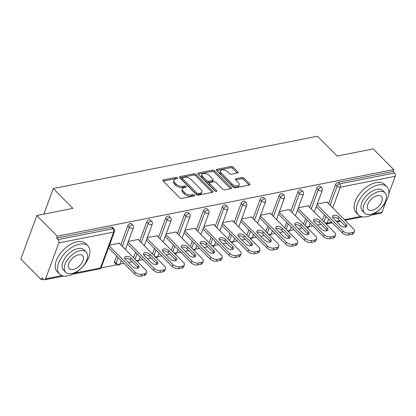 <?xml version="1.0" encoding="UTF-8"?>
<svg xmlns="http://www.w3.org/2000/svg" width="416" height="416" viewBox="0 0 416 416"><rect width="100%" height="100%" fill="white"/><g stroke="black" fill="none" stroke-linecap="round" stroke-linejoin="round"><path stroke-width="0.62" d="M177.528 177.856A1.097 0.588 20.2 0 0 176.051 177.372L163.426 179.873A1.57 0.837 20.2 0 0 162.869 180.253A1.57 0.837 20.2 0 0 163.15 181.033L179.676 197.714A1.57 0.837 20.2 0 0 181.782 198.401L194.412 195.905A1.097 0.588 20.2 0 0 194.802 195.634A1.097 0.588 20.2 0 0 194.6 195.088A1.097 0.588 20.2 0 0 193.128 194.605L191.49 194.927A5.023 2.683 20.2 0 1 184.751 192.717L183.373 191.329A5.023 2.683 20.2 0 1 182.463 188.838A5.023 2.683 20.2 0 1 184.241 187.611L185.874 187.283A1.097 0.588 20.2 0 0 186.264 187.018A1.097 0.588 20.2 0 0 186.066 186.472A1.097 0.588 20.2 0 0 184.59 185.988L182.957 186.311A5.023 2.683 20.2 0 1 176.212 184.101L174.834 182.707A5.023 2.683 20.2 0 1 173.924 180.222A5.023 2.683 20.2 0 1 175.703 178.989L177.336 178.667A1.097 0.588 20.2 0 0 177.726 178.396A1.097 0.588 20.2 0 0 177.528 177.856M176.608 178.812A1.097 0.588 20.2 0 0 175.583 178.641L163.207 181.09M193.684 196.045A1.097 0.588 20.2 0 0 192.66 195.874L191.027 196.196L191.49 194.927M185.146 187.429A1.097 0.588 20.2 0 0 184.122 187.257L182.489 187.58L182.957 186.311M237.468 173.025A1.57 0.837 20.2 0 0 238.025 172.64A1.57 0.837 20.2 0 0 237.739 171.86L233.106 167.185A1.57 0.837 20.2 0 0 231 166.494L216.97 169.27A1.57 0.837 20.2 0 0 216.414 169.655A1.57 0.837 20.2 0 0 216.7 170.43L233.225 187.112A1.57 0.837 20.2 0 0 235.331 187.803L249.356 185.026A1.57 0.837 20.2 0 0 249.912 184.642A1.57 0.837 20.2 0 0 249.626 183.862L244.026 178.209A1.57 0.837 20.2 0 0 241.92 177.518L235.919 178.708A1.57 0.837 20.2 0 0 235.362 179.093A1.57 0.837 20.2 0 0 235.648 179.868L238.425 182.671A4.202 2.246 20.2 0 1 239.184 184.751A4.202 2.246 20.2 0 1 236.168 185.817A4.202 2.246 20.2 0 1 232.066 183.929L221.187 172.952A4.202 2.246 20.2 0 1 220.423 170.872A4.202 2.246 20.2 0 1 223.444 169.806A4.202 2.246 20.2 0 1 227.547 171.694L229.362 173.524A1.57 0.837 20.2 0 0 231.468 174.21L237.468 173.025M75.046 273L100.438 267.972L113.651 232.06L58.791 242.923L45.578 278.834A2.397 1.524 -101.2 0 1 44.642 279.77A2.397 1.524 -101.2 0 1 43.477 279.323L41.98 277.81L41.283 279.713L20.8 259.038L36.816 215.514L72.899 208.369L53.264 188.547L317.496 136.23L337.137 156.052L373.22 148.907L393.702 169.582L57.294 236.189L56.597 238.092L58.089 239.6L112.949 228.743L111.452 227.23L56.597 238.092M36.816 215.514L57.294 236.189M196.139 174.502A1.57 0.837 20.2 0 0 194.033 173.81L180.003 176.587A1.57 0.837 20.2 0 0 179.447 176.972A1.57 0.837 20.2 0 0 179.733 177.752L196.258 194.428A1.57 0.837 20.2 0 0 198.364 195.12L212.389 192.343A1.57 0.837 20.2 0 0 212.945 191.958A1.57 0.837 20.2 0 0 212.659 191.183L196.139 174.502L195.671 175.77A1.57 0.837 20.2 0 0 193.565 175.079L179.79 177.809M198.489 172.926L212.514 170.149A1.57 0.837 20.2 0 1 214.62 170.841L231.145 187.522A1.57 0.837 20.2 0 1 231.426 188.297A1.57 0.837 20.2 0 1 230.875 188.682L224.869 189.873A1.57 0.837 20.2 0 1 222.763 189.181L216.065 182.416A1.57 0.837 20.2 0 0 213.954 181.724L209.976 182.515A1.57 0.837 20.2 0 0 209.42 182.9A1.57 0.837 20.2 0 0 209.706 183.674L216.679 190.72A1.097 0.588 20.2 0 1 216.882 191.261A1.097 0.588 20.2 0 1 216.091 191.542A1.097 0.588 20.2 0 1 215.015 191.048L198.219 174.091A1.57 0.837 20.2 0 1 197.933 173.311A1.57 0.837 20.2 0 1 198.489 172.926L198.104 173.966M53.264 188.547L43.852 214.12M58.791 242.923A2.397 1.524 -101.2 0 0 58.089 239.6M393.702 169.582L393 171.486L394.498 172.994A2.397 1.524 78.8 0 1 395.2 176.316L388.762 193.814M385.736 202.036L381.987 212.228A2.397 1.524 78.8 0 1 381.051 213.164L371.665 215.025M320.975 224.338L317.45 225.035M312.863 225.945L308.833 226.741M302.084 228.077L298.558 228.774M293.972 229.684L289.942 230.48M283.192 231.816L279.666 232.518M275.08 233.423L271.055 234.218M264.306 235.555L260.775 236.257M256.188 237.162L252.164 237.962M245.414 239.299L241.883 239.996M237.297 240.906L233.272 241.701M226.522 243.038L222.992 243.734M218.405 244.644L214.38 245.44M207.631 246.776L204.1 247.478M199.519 248.383L195.489 249.184M188.739 250.52L185.208 251.217M180.627 252.127L176.597 252.923M169.848 254.259L166.317 254.956M161.736 255.866L157.706 256.662M150.956 257.998L147.425 258.7M142.844 259.605L138.814 260.406M132.064 261.742L128.534 262.439M123.952 263.344L119.922 264.144M116.584 264.805L101.031 267.883M43.441 279.287L41.283 279.713M119.538 243.558L119.694 243.131L109.465 245.154M322.488 220.324L324.496 214.874M328.609 203.694L335.629 184.61A2.397 1.336 -44.7 0 1 338.146 182.348L339.643 183.856L394.498 172.994M393 171.486L338.146 182.348M111.452 227.23A2.397 1.336 -44.7 0 1 112.455 227.443L113.953 228.956A2.397 1.336 -44.7 0 0 112.949 228.743A2.397 1.524 -101.2 0 1 113.651 232.06A2.397 1.284 20.2 0 0 114.499 231.473A2.397 2.397 0 0 0 113.953 228.956M316.737 188.349A2.397 1.336 -44.7 0 1 319.254 186.087A2.397 1.336 -44.7 0 1 320.258 186.3L321.755 187.814A2.397 1.336 -44.7 0 0 320.752 187.595A2.397 1.336 135.3 0 0 318.235 189.862L316.737 188.349L309.717 207.433M303.597 224.068L305.604 218.613M297.846 192.088A2.397 1.336 -44.7 0 1 300.362 189.826A2.397 1.336 -44.7 0 1 301.366 190.044L302.864 191.552A2.397 1.336 -44.7 0 0 301.86 191.339A2.397 1.336 135.3 0 0 299.343 193.601L297.846 192.088L290.826 211.172M284.705 227.807L286.712 222.352M278.954 195.832A2.397 1.336 -44.7 0 1 281.471 193.57A2.397 1.336 -44.7 0 1 282.474 193.783L283.972 195.291A2.397 1.336 -44.7 0 0 282.968 195.078A2.397 1.336 135.3 0 0 280.452 197.34L278.954 195.832L271.934 214.916M265.814 231.546L267.821 226.096M260.062 199.571A2.397 1.336 -44.7 0 1 262.579 197.309A2.397 1.336 -44.7 0 1 263.583 197.522L265.08 199.035A2.397 1.336 -44.7 0 0 264.077 198.817A2.397 1.336 135.3 0 0 261.56 201.084L260.062 199.571L253.042 218.655M246.922 235.29L248.929 229.835M241.171 203.31A2.397 1.336 -44.7 0 1 243.688 201.048A2.397 1.336 -44.7 0 1 244.691 201.261L246.189 202.774A2.397 1.336 -44.7 0 0 245.185 202.561A2.397 1.336 135.3 0 0 242.668 204.823L241.171 203.31L234.151 222.394M228.03 239.028L230.038 233.574M222.279 207.054A2.397 1.336 -44.7 0 1 224.796 204.786A2.397 1.336 -44.7 0 1 225.805 205.005L227.297 206.513A2.397 1.336 -44.7 0 0 226.294 206.3A2.397 1.336 135.3 0 0 223.777 208.562L222.279 207.054L215.259 226.138M209.139 242.767L211.146 237.312M203.388 210.792A2.397 1.336 -44.7 0 1 205.904 208.53A2.397 1.336 -44.7 0 1 206.913 208.744L208.406 210.252A2.397 1.336 -44.7 0 0 207.402 210.038A2.397 1.336 135.3 0 0 204.885 212.3L203.388 210.792L196.368 229.876M190.247 246.506L192.254 241.056M184.501 214.531A2.397 1.336 -44.7 0 1 187.018 212.269A2.397 1.336 -44.7 0 1 188.022 212.482L189.514 213.996A2.397 1.336 -44.7 0 0 188.51 213.777A2.397 1.336 135.3 0 0 185.994 216.044L184.501 214.531L177.476 233.615M171.356 250.25L173.363 244.795M165.61 218.27A2.397 1.336 -44.7 0 1 168.126 216.008A2.397 1.336 -44.7 0 1 169.13 216.226L170.628 217.734A2.397 1.336 -44.7 0 0 169.619 217.521A2.397 1.336 135.3 0 0 167.102 219.783L165.61 218.27L158.584 237.354M152.469 253.989L154.471 248.534M146.718 222.014A2.397 1.336 -44.7 0 1 149.235 219.752A2.397 1.336 -44.7 0 1 150.238 219.965L151.736 221.473A2.397 1.336 -44.7 0 0 150.732 221.26A2.397 1.336 135.3 0 0 148.216 223.522L146.718 222.014L139.698 241.098M133.578 257.728L135.585 252.278M127.826 225.753A2.397 1.336 -44.7 0 1 130.343 223.491A2.397 1.336 -44.7 0 1 131.347 223.704L132.844 225.217A2.397 1.336 -44.7 0 0 131.841 224.999A2.397 1.336 135.3 0 0 129.324 227.266L127.826 225.753L120.806 244.837M114.613 261.664L116.111 263.177A2.397 1.336 -44.7 0 0 116.22 264.503L114.722 262.995A2.397 1.336 -44.7 0 1 114.613 261.664L116.693 256.017M138.424 239.814L138.585 239.387L128.357 241.415M157.316 236.075L157.477 235.648L147.248 237.671M176.207 232.336L176.363 231.91L166.14 233.932M195.099 228.592L195.255 228.166L185.032 230.194M213.99 224.853L214.146 224.427L203.923 226.455M232.882 221.114L233.038 220.688L222.81 222.711M251.774 217.376L251.93 216.949L241.701 218.972M270.665 213.632L270.821 213.205L260.593 215.233M289.557 209.893L289.713 209.466L279.484 211.489M308.448 206.154L308.604 205.728L298.376 207.75M327.335 202.41L327.496 201.984L317.268 204.012M173.924 180.222L173.456 181.49A5.023 2.683 20.2 0 0 174.372 183.976L174.834 182.707M182.489 187.58A5.023 2.683 20.2 0 1 175.744 185.37L174.372 183.976M182.463 188.838L181.995 190.107A5.023 2.683 20.2 0 0 182.905 192.598L183.373 191.329M191.027 196.196A5.023 2.683 20.2 0 1 184.283 193.986L182.905 192.598M212.139 192.395L195.671 175.77M182.598 177.627A1.097 0.588 20.2 0 0 182.208 177.897A1.097 0.588 20.2 0 0 182.406 178.438L196.914 193.081A1.097 0.588 20.2 0 0 198.385 193.565L200.112 193.222A5.023 2.683 20.2 0 0 201.89 191.994A5.023 2.683 20.2 0 0 200.975 189.504L191.064 179.499A5.023 2.683 20.2 0 0 184.319 177.284L182.598 177.627M182.208 177.897L181.74 179.166A1.097 0.588 20.2 0 0 181.943 179.707L182.406 178.438M201.89 191.994L201.422 193.263A5.023 2.683 20.2 0 1 199.644 194.49L197.917 194.834A1.097 0.588 20.2 0 1 196.446 194.35L181.943 179.707M198.276 174.148L212.046 171.418L212.514 170.149M230.62 188.734L214.152 172.11A1.57 0.837 20.2 0 0 212.046 171.418M209.42 182.9L208.952 184.168A1.57 0.837 20.2 0 0 209.238 184.943L215.675 191.443M209.108 175.396A4.202 2.246 20.2 0 0 205.005 173.508A4.202 2.246 20.2 0 0 201.989 174.574A4.202 2.246 20.2 0 0 202.748 176.654L206.58 180.523A1.57 0.837 20.2 0 0 208.686 181.215L212.67 180.43A1.57 0.837 20.2 0 0 213.226 180.045A1.57 0.837 20.2 0 0 212.94 179.265L209.108 175.396M201.989 174.574L201.521 175.843A4.202 2.246 20.2 0 0 202.285 177.923L202.748 176.654M213.226 180.045L212.758 181.314A1.57 0.837 20.2 0 1 212.202 181.698L208.224 182.484A1.57 0.837 20.2 0 1 206.118 181.792L202.285 177.923M220.423 170.872L219.96 172.141A4.202 2.246 20.2 0 0 220.719 174.221L221.187 172.952M239.184 184.751L238.722 186.02A4.202 2.246 20.2 0 1 235.7 187.086A4.202 2.246 20.2 0 1 231.598 185.198L220.719 174.221M249.106 185.073L243.563 179.478A1.57 0.837 20.2 0 0 241.452 178.786L235.706 179.925M237.219 173.077L232.638 168.454A1.57 0.837 20.2 0 0 230.532 167.762L216.757 170.487M140.972 276.136L144.238 275.491L144.94 273.588L141.669 274.232L140.972 276.136A4.8 2.564 -159.8 0 1 134.529 274.024L108.508 247.754M144.94 273.588A4.8 2.564 20.2 0 0 146.64 272.412L145.938 274.316A4.8 2.564 -159.8 0 1 144.238 275.491M124.805 258.497A3.76 2.007 -159.8 0 1 130.348 260.005L137.644 267.368A3.76 2.007 -159.8 0 1 138.19 268.102M134.529 274.024L135.231 272.121L109.21 245.851M135.231 272.121A4.8 2.564 20.2 0 0 141.669 274.232M146.64 272.412A4.8 2.564 20.2 0 0 145.766 270.036L119.21 243.225M125.356 259.23A3.76 2.007 -159.8 0 1 124.675 257.369A3.76 2.007 -159.8 0 1 127.374 256.412A3.76 2.007 -159.8 0 1 131.045 258.102L138.341 265.465A3.76 2.007 -159.8 0 1 139.022 267.327A3.76 2.007 -159.8 0 1 136.323 268.278A3.76 2.007 -159.8 0 1 132.652 266.594L125.356 259.23M159.858 272.397L163.129 271.752L163.831 269.849L160.56 270.494L159.858 272.397A4.8 2.564 -159.8 0 1 153.421 270.286L127.4 244.015M163.831 269.849A4.8 2.564 20.2 0 0 165.526 268.674L164.83 270.577A4.8 2.564 -159.8 0 1 163.129 271.752M143.697 254.753A3.76 2.007 -159.8 0 1 149.24 256.266L156.53 263.63A3.76 2.007 -159.8 0 1 157.082 264.358M153.421 270.286L154.123 268.382L128.102 242.112M154.123 268.382A4.8 2.564 20.2 0 0 160.56 270.494M165.526 268.674A4.8 2.564 20.2 0 0 164.658 266.297L138.096 239.486M144.248 255.486A3.76 2.007 -159.8 0 1 143.567 253.625A3.76 2.007 -159.8 0 1 146.266 252.673A3.76 2.007 -159.8 0 1 149.937 254.363L157.232 261.726A3.76 2.007 -159.8 0 1 157.914 263.588A3.76 2.007 -159.8 0 1 155.215 264.54A3.76 2.007 -159.8 0 1 151.544 262.85L144.248 255.486M178.75 268.658L182.021 268.008L182.723 266.105L179.452 266.755L178.75 268.658A4.8 2.564 -159.8 0 1 172.312 266.542L146.292 240.276M182.723 266.105A4.8 2.564 20.2 0 0 184.418 264.93L183.721 266.833A4.8 2.564 -159.8 0 1 182.021 268.008M162.588 251.014A3.76 2.007 -159.8 0 1 168.132 252.522L175.422 259.886A3.76 2.007 -159.8 0 1 175.973 260.619M172.312 266.542L173.014 264.638L146.988 238.373M173.014 264.638A4.8 2.564 20.2 0 0 179.452 266.755M184.418 264.93A4.8 2.564 20.2 0 0 183.55 262.553L156.988 235.742M163.14 251.748A3.76 2.007 -159.8 0 1 162.453 249.886A3.76 2.007 -159.8 0 1 165.157 248.929A3.76 2.007 -159.8 0 1 168.828 250.619L176.124 257.982A3.76 2.007 -159.8 0 1 176.805 259.844A3.76 2.007 -159.8 0 1 174.106 260.801A3.76 2.007 -159.8 0 1 170.43 259.111L163.14 251.748M197.642 264.919L200.912 264.269L201.614 262.366L198.344 263.011L197.642 264.919A4.8 2.564 -159.8 0 1 191.204 262.803L165.183 236.532M201.614 262.366A4.8 2.564 20.2 0 0 203.31 261.191L202.613 263.094A4.8 2.564 -159.8 0 1 200.912 264.269M181.48 247.276A3.76 2.007 -159.8 0 1 187.018 248.784L194.314 256.147A3.76 2.007 -159.8 0 1 194.865 256.88M191.204 262.803L191.906 260.9L165.88 234.629M191.906 260.9A4.8 2.564 20.2 0 0 198.344 263.011M203.31 261.191A4.8 2.564 20.2 0 0 202.441 258.814L175.88 232.003M182.031 248.009A3.76 2.007 -159.8 0 1 181.345 246.147A3.76 2.007 -159.8 0 1 184.049 245.19A3.76 2.007 -159.8 0 1 187.72 246.88L195.016 254.244A3.76 2.007 -159.8 0 1 195.697 256.105A3.76 2.007 -159.8 0 1 192.993 257.062A3.76 2.007 -159.8 0 1 189.322 255.372L182.031 248.009M216.533 261.175L219.804 260.53L220.506 258.627L217.235 259.272L216.533 261.175A4.8 2.564 -159.8 0 1 210.096 259.064L184.075 232.794M220.506 258.627A4.8 2.564 20.2 0 0 222.201 257.452L221.504 259.355A4.8 2.564 -159.8 0 1 219.804 260.53M200.372 243.537A3.76 2.007 -159.8 0 1 205.91 245.045L213.205 252.408A3.76 2.007 -159.8 0 1 213.756 253.141M210.096 259.064L210.798 257.161L184.772 230.89M210.798 257.161A4.8 2.564 20.2 0 0 217.235 259.272M222.201 257.452A4.8 2.564 20.2 0 0 221.333 255.076L194.771 228.264M200.923 244.265A3.76 2.007 -159.8 0 1 200.236 242.403A3.76 2.007 -159.8 0 1 202.94 241.452A3.76 2.007 -159.8 0 1 206.612 243.142L213.907 250.505A3.76 2.007 -159.8 0 1 214.588 252.366A3.76 2.007 -159.8 0 1 211.884 253.318A3.76 2.007 -159.8 0 1 208.213 251.628L200.923 244.265M235.425 257.436L238.696 256.786L239.392 254.883L236.127 255.533L235.425 257.436A4.8 2.564 -159.8 0 1 228.987 255.325L202.961 229.055M239.392 254.883A4.8 2.564 20.2 0 0 241.093 253.708L240.391 255.611A4.8 2.564 -159.8 0 1 238.696 256.786M219.263 239.793A3.76 2.007 -159.8 0 1 224.801 241.301L232.097 248.664A3.76 2.007 -159.8 0 1 232.648 249.397M228.987 255.325L229.689 253.422L203.663 227.152M229.689 253.422A4.8 2.564 20.2 0 0 236.127 255.533M241.093 253.708A4.8 2.564 20.2 0 0 240.224 251.332L213.663 224.526M219.809 240.526A3.76 2.007 -159.8 0 1 219.128 238.664A3.76 2.007 -159.8 0 1 221.832 237.708A3.76 2.007 -159.8 0 1 225.503 239.398L232.799 246.761A3.76 2.007 -159.8 0 1 233.48 248.622A3.76 2.007 -159.8 0 1 230.776 249.579A3.76 2.007 -159.8 0 1 227.105 247.889L219.809 240.526M67.928 275.855A19.994 11.133 135.3 0 0 85.987 262.605A19.994 11.133 135.3 0 0 87.968 245.918A19.994 11.133 135.3 0 0 79.596 244.13A19.994 11.133 135.3 0 0 61.537 257.379A19.994 11.133 135.3 0 0 59.556 274.066A19.994 11.133 135.3 0 0 67.928 275.855M87.968 245.918L85.628 243.563A19.994 11.133 135.3 0 0 77.262 241.769A19.994 11.133 135.3 0 0 59.202 255.018A19.994 11.133 135.3 0 0 57.221 271.705L59.556 274.066M65.686 272.298L63.534 270.124A14.399 8.018 -44.7 0 1 64.958 258.112A14.399 8.018 -44.7 0 1 77.964 248.57A14.399 8.018 -44.7 0 1 83.99 249.86L86.143 252.034A14.399 8.018 135.3 0 0 80.116 250.744A14.399 8.018 135.3 0 0 67.111 260.281A14.399 8.018 135.3 0 0 65.686 272.298A14.399 8.018 135.3 0 0 71.713 273.588A14.399 8.018 135.3 0 0 84.713 264.046A14.399 8.018 135.3 0 0 86.143 252.034M78.619 254.805A9.277 5.164 135.3 0 0 70.242 260.952A9.277 5.164 135.3 0 0 69.321 268.694A9.277 5.164 135.3 0 0 73.206 269.526A9.277 5.164 135.3 0 0 81.583 263.38A9.277 5.164 135.3 0 0 82.503 255.637A9.277 5.164 135.3 0 0 78.619 254.805M366.792 216.684A19.994 11.133 135.3 0 0 384.852 203.434A19.994 11.133 135.3 0 0 386.833 186.748A19.994 11.133 135.3 0 0 378.466 184.959A19.994 11.133 135.3 0 0 360.407 198.208A19.994 11.133 135.3 0 0 358.426 214.895A19.994 11.133 135.3 0 0 366.792 216.684M386.833 186.748L384.498 184.387A19.994 11.133 135.3 0 0 376.126 182.598A19.994 11.133 135.3 0 0 358.067 195.848A19.994 11.133 135.3 0 0 356.086 212.534L358.426 214.895M364.551 213.122L362.398 210.954A14.399 8.018 -44.7 0 1 363.828 198.936A14.399 8.018 -44.7 0 1 376.834 189.4A14.399 8.018 -44.7 0 1 382.855 190.689L385.008 192.858A14.399 8.018 135.3 0 0 378.981 191.568A14.399 8.018 135.3 0 0 365.976 201.11A14.399 8.018 135.3 0 0 364.551 213.122A14.399 8.018 135.3 0 0 370.578 214.412A14.399 8.018 135.3 0 0 383.583 204.875A14.399 8.018 135.3 0 0 385.008 192.858M377.489 195.629A9.277 5.164 135.3 0 0 369.106 201.781A9.277 5.164 135.3 0 0 368.186 209.518A9.277 5.164 135.3 0 0 372.07 210.35A9.277 5.164 135.3 0 0 380.453 204.204A9.277 5.164 135.3 0 0 381.373 196.461A9.277 5.164 135.3 0 0 377.489 195.629M254.316 253.698L257.587 253.048L258.284 251.144L255.018 251.794L254.316 253.698A4.8 2.564 -159.8 0 1 247.879 251.581L221.853 225.316M258.284 251.144A4.8 2.564 20.2 0 0 259.984 249.969L259.282 251.872A4.8 2.564 -159.8 0 1 257.587 253.048M238.155 236.054A3.76 2.007 -159.8 0 1 243.693 237.562L250.988 244.925A3.76 2.007 -159.8 0 1 251.54 245.658M247.879 251.581L248.576 249.678L222.555 223.413M248.576 249.678A4.8 2.564 20.2 0 0 255.018 251.794M259.984 249.969A4.8 2.564 20.2 0 0 259.116 247.593L232.554 220.782M238.701 236.787A3.76 2.007 -159.8 0 1 238.02 234.926A3.76 2.007 -159.8 0 1 240.724 233.969A3.76 2.007 -159.8 0 1 244.395 235.659L251.69 243.022A3.76 2.007 -159.8 0 1 252.372 244.884A3.76 2.007 -159.8 0 1 249.668 245.84A3.76 2.007 -159.8 0 1 245.996 244.15L238.701 236.787M273.208 249.954L276.479 249.309L277.176 247.406L273.91 248.05L273.208 249.954A4.8 2.564 -159.8 0 1 266.77 247.842L240.744 221.572M277.176 247.406A4.8 2.564 20.2 0 0 278.876 246.23L278.174 248.134A4.8 2.564 -159.8 0 1 276.479 249.309M257.041 232.315A3.76 2.007 -159.8 0 1 262.584 233.823L269.88 241.186A3.76 2.007 -159.8 0 1 270.431 241.92M266.77 247.842L267.467 245.939L241.446 219.669M267.467 245.939A4.8 2.564 20.2 0 0 273.91 248.05M278.876 246.23A4.8 2.564 20.2 0 0 278.002 243.854L251.446 217.043M257.592 233.043A3.76 2.007 -159.8 0 1 256.911 231.187A3.76 2.007 -159.8 0 1 259.615 230.23A3.76 2.007 -159.8 0 1 263.286 231.92L270.582 239.283A3.76 2.007 -159.8 0 1 271.263 241.145A3.76 2.007 -159.8 0 1 268.559 242.096A3.76 2.007 -159.8 0 1 264.888 240.412L257.592 233.043M292.1 246.215L295.37 245.57L296.067 243.667L292.796 244.312L292.1 246.215A4.8 2.564 -159.8 0 1 285.662 244.104L259.636 217.833M296.067 243.667A4.8 2.564 20.2 0 0 297.768 242.492L297.066 244.395A4.8 2.564 -159.8 0 1 295.37 245.57M275.933 228.571A3.76 2.007 -159.8 0 1 281.476 230.084L288.772 237.448A3.76 2.007 -159.8 0 1 289.318 238.176M285.662 244.104L286.359 242.2L260.338 215.93M286.359 242.2A4.8 2.564 20.2 0 0 292.796 244.312M297.768 242.492A4.8 2.564 20.2 0 0 296.894 240.115L270.338 213.304M276.484 229.304A3.76 2.007 -159.8 0 1 275.803 227.443A3.76 2.007 -159.8 0 1 278.507 226.491A3.76 2.007 -159.8 0 1 282.178 228.181L289.468 235.544A3.76 2.007 -159.8 0 1 290.155 237.406A3.76 2.007 -159.8 0 1 287.451 238.358A3.76 2.007 -159.8 0 1 283.78 236.668L276.484 229.304M310.991 242.476L314.257 241.826L314.959 239.923L311.688 240.573L310.991 242.476A4.8 2.564 -159.8 0 1 304.548 240.36L278.528 214.094M314.959 239.923A4.8 2.564 20.2 0 0 316.659 238.748L315.957 240.651A4.8 2.564 -159.8 0 1 314.257 241.826M294.824 224.832A3.76 2.007 -159.8 0 1 300.368 226.34L307.663 233.704A3.76 2.007 -159.8 0 1 308.209 234.437M304.548 240.36L305.25 238.456L279.23 212.191M305.25 238.456A4.8 2.564 20.2 0 0 311.688 240.573M316.659 238.748A4.8 2.564 20.2 0 0 315.786 236.371L289.229 209.56M295.376 225.566A3.76 2.007 -159.8 0 1 294.694 223.704A3.76 2.007 -159.8 0 1 297.393 222.747A3.76 2.007 -159.8 0 1 301.07 224.437L308.36 231.8A3.76 2.007 -159.8 0 1 309.046 233.662A3.76 2.007 -159.8 0 1 306.342 234.619A3.76 2.007 -159.8 0 1 302.671 232.929L295.376 225.566M329.883 238.732L333.148 238.087L333.85 236.184L330.58 236.829L329.883 238.732A4.8 2.564 -159.8 0 1 323.44 236.621L297.419 210.35M333.85 236.184A4.8 2.564 20.2 0 0 335.551 235.009L334.849 236.912A4.8 2.564 -159.8 0 1 333.148 238.087M313.716 221.094A3.76 2.007 -159.8 0 1 319.259 222.602L326.555 229.965A3.76 2.007 -159.8 0 1 327.101 230.698M323.44 236.621L324.142 234.718L298.121 208.447M324.142 234.718A4.8 2.564 20.2 0 0 330.58 236.829M335.551 235.009A4.8 2.564 20.2 0 0 334.677 232.632L308.121 205.821M314.267 221.827A3.76 2.007 -159.8 0 1 313.586 219.965A3.76 2.007 -159.8 0 1 316.285 219.008A3.76 2.007 -159.8 0 1 319.956 220.698L327.252 228.062A3.76 2.007 -159.8 0 1 327.933 229.923A3.76 2.007 -159.8 0 1 325.234 230.88A3.76 2.007 -159.8 0 1 321.563 229.19L314.267 221.827M348.769 234.993L352.04 234.348L352.742 232.445L349.471 233.09L348.769 234.993A4.8 2.564 -159.8 0 1 342.332 232.882L316.311 206.612M352.742 232.445A4.8 2.564 20.2 0 0 354.442 231.27L353.74 233.173A4.8 2.564 -159.8 0 1 352.04 234.348M332.608 217.355A3.76 2.007 -159.8 0 1 338.151 218.863L345.441 226.226A3.76 2.007 -159.8 0 1 345.992 226.959M342.332 232.882L343.034 230.979L317.013 204.708M343.034 230.979A4.8 2.564 20.2 0 0 349.471 233.09M354.442 231.27A4.8 2.564 20.2 0 0 353.569 228.894L327.012 202.082M333.159 218.083A3.76 2.007 -159.8 0 1 332.478 216.221A3.76 2.007 -159.8 0 1 335.176 215.27A3.76 2.007 -159.8 0 1 338.848 216.96L346.143 224.323A3.76 2.007 -159.8 0 1 346.824 226.184A3.76 2.007 -159.8 0 1 344.126 227.136A3.76 2.007 -159.8 0 1 340.454 225.446L333.159 218.083M175.583 178.641L176.051 177.372M192.66 195.874L193.128 194.605M184.122 187.257L184.59 185.988M45.578 278.834L61.953 275.59M72.795 274.196L99.502 268.913A2.397 1.524 -101.2 0 0 100.438 267.972A2.397 1.284 20.2 0 0 101.286 267.384L114.499 231.473M395.2 176.316L340.345 187.179L332.732 207.86M328.619 219.04L327.132 223.09L331.729 222.18M336.315 221.27L339.846 220.574M344.427 219.664L360.823 216.419M373.911 213.824L381.987 212.228M324.808 222.669A2.397 1.284 -159.8 0 0 327.132 223.09A2.397 1.524 78.8 0 1 326.191 224.026L332.353 222.81M330.101 205.202L337.126 186.118A2.397 1.336 135.3 0 1 339.643 183.856A2.397 1.524 78.8 0 1 340.345 187.179A2.397 1.284 -159.8 0 1 337.126 186.118L335.629 184.61M116.22 264.503A2.397 2.397 0 0 0 120.177 263.645A2.397 1.284 20.2 0 1 119.33 264.233A2.397 1.284 -159.8 0 1 116.111 263.177L118.186 257.525M122.299 246.345L129.324 227.266A2.397 1.284 -159.8 0 0 132.543 228.322A2.397 1.284 20.2 0 0 133.39 227.734A2.397 2.397 0 0 0 132.844 225.217M135.07 259.241L137.077 253.786M141.19 242.606L148.216 223.522A2.397 1.284 -159.8 0 0 151.434 224.578A2.397 1.284 20.2 0 0 152.282 223.99A2.397 2.397 0 0 0 151.736 221.473M153.962 255.497L155.969 250.047M160.082 238.867L167.102 219.783A2.397 1.284 -159.8 0 0 170.321 220.839A2.397 1.284 20.2 0 0 171.174 220.251A2.397 2.397 0 0 0 170.628 217.734M172.853 251.758L174.86 246.303M178.974 235.128L185.994 216.044A2.397 1.284 -159.8 0 0 189.212 217.1A2.397 1.284 20.2 0 0 190.065 216.512A2.397 2.397 0 0 0 189.514 213.996M191.745 248.019L193.752 242.564M197.865 231.384L204.885 212.3A2.397 1.284 -159.8 0 0 208.104 213.361A2.397 1.284 20.2 0 0 208.957 212.774A2.397 2.397 0 0 0 208.406 210.252M210.636 244.28L212.644 238.826M216.757 227.646L223.777 208.562A2.397 1.284 -159.8 0 0 226.996 209.617A2.397 1.284 20.2 0 0 227.843 209.03A2.397 2.397 0 0 0 227.297 206.513M229.528 240.536L231.535 235.087M235.648 223.907L242.668 204.823A2.397 1.284 -159.8 0 0 245.887 205.878A2.397 1.284 20.2 0 0 246.735 205.291A2.397 2.397 0 0 0 246.189 202.774M248.42 236.798L250.427 231.343M254.54 220.163L261.56 201.084A2.397 1.284 -159.8 0 0 264.779 202.14A2.397 1.284 20.2 0 0 265.626 201.552A2.397 2.397 0 0 0 265.08 199.035M267.311 233.059L269.318 227.604M273.432 216.424L280.452 197.34A2.397 1.284 -159.8 0 0 283.67 198.396A2.397 1.284 20.2 0 0 284.518 197.808A2.397 2.397 0 0 0 283.972 195.291M286.203 229.315L288.205 223.865M292.318 212.685L299.343 193.601A2.397 1.284 -159.8 0 0 302.562 194.657A2.397 1.284 20.2 0 0 303.41 194.069A2.397 2.397 0 0 0 302.864 191.552M305.094 225.576L307.096 220.121M311.21 208.946L318.235 189.862A2.397 1.284 -159.8 0 0 321.454 190.918A2.397 1.284 20.2 0 0 322.301 190.33A2.397 2.397 0 0 0 321.755 187.814M323.981 221.837L325.988 216.382M137.249 261.435A2.397 2.397 0 0 0 139.069 259.906A2.397 1.284 20.2 0 1 138.221 260.494A2.397 1.284 -159.8 0 1 135.897 260.073M156.14 257.696A2.397 2.397 0 0 0 157.96 256.162A2.397 1.284 20.2 0 1 157.108 256.75A2.397 1.284 -159.8 0 1 154.788 256.329M175.032 253.958A2.397 2.397 0 0 0 175.063 253.947A2.397 2.397 0 0 0 176.852 252.424A2.397 1.284 20.2 0 1 175.999 253.011A2.397 1.284 -159.8 0 1 173.68 252.59M193.924 250.214A2.397 2.397 0 0 0 195.744 248.685A2.397 1.284 20.2 0 1 194.891 249.272A2.397 1.284 -159.8 0 1 192.572 248.851M212.815 246.475A2.397 2.397 0 0 0 214.635 244.941A2.397 1.284 20.2 0 1 213.782 245.528A2.397 1.284 -159.8 0 1 211.458 245.112M231.702 242.736A2.397 2.397 0 0 0 233.522 241.202A2.397 1.284 20.2 0 1 232.674 241.79A2.397 1.284 -159.8 0 1 230.35 241.368M250.593 238.992A2.397 2.397 0 0 0 252.413 237.463A2.397 1.284 20.2 0 1 251.566 238.051A2.397 1.284 -159.8 0 1 249.241 237.63M269.485 235.253A2.397 2.397 0 0 0 271.305 233.724A2.397 1.284 20.2 0 1 270.457 234.312A2.397 1.284 -159.8 0 1 268.133 233.891M288.376 231.514A2.397 2.397 0 0 0 290.196 229.98A2.397 1.284 20.2 0 1 289.349 230.568A2.397 1.284 -159.8 0 1 287.024 230.147M307.268 227.776A2.397 2.397 0 0 0 309.088 226.242A2.397 1.284 20.2 0 1 308.24 226.829A2.397 1.284 -159.8 0 1 305.916 226.408M175.744 185.37L176.212 184.101M184.283 193.986L184.751 192.717M163.041 180.908L163.426 179.873M212.222 192.379L212.659 191.183M179.624 177.627L180.003 176.587M193.565 175.079L194.033 173.81M196.446 194.35L196.914 193.081M197.917 194.834L198.385 193.565M199.644 194.49L200.112 193.222M214.152 172.11L214.62 170.841M230.703 188.718L231.145 187.522M209.238 184.943L209.706 183.674M216.372 191.547L216.679 190.72M206.118 181.792L206.58 180.523M208.224 182.484L208.686 181.215M212.202 181.698L212.67 180.43M231.598 185.198L232.066 183.929M235.539 179.743L235.919 178.708M241.452 178.786L241.92 177.518M243.563 179.478L244.026 178.209M249.189 185.058L249.626 183.862M216.59 170.305L216.97 169.27M230.532 167.762L231 166.494M232.638 168.454L233.106 167.185M237.302 173.056L237.739 171.86M130.348 260.005L131.045 258.102M137.644 267.368L138.341 265.465M149.24 256.266L149.937 254.363M156.53 263.63L157.232 261.726M168.132 252.522L168.828 250.619M175.422 259.886L176.124 257.982M187.018 248.784L187.72 246.88M194.314 256.147L195.016 254.244M205.91 245.045L206.612 243.142M213.205 252.408L213.907 250.505M224.801 241.301L225.503 239.398M232.097 248.664L232.799 246.761M243.693 237.562L244.395 235.659M250.988 244.925L251.69 243.022M262.584 233.823L263.286 231.92M269.88 241.186L270.582 239.283M281.476 230.084L282.178 228.181M288.772 237.448L289.468 235.544M300.368 226.34L301.07 224.437M307.663 233.704L308.36 231.8M319.259 222.602L319.956 220.698M326.555 229.965L327.252 228.062M338.151 218.863L338.848 216.96M345.441 226.226L346.143 224.323M44.642 279.77L63.606 276.016M336.939 221.9L340.465 221.203M345.051 220.293L362.471 216.845M99.502 268.913A2.397 2.397 0 0 0 101.286 267.384M120.177 263.645L121.28 260.65M125.393 249.47L133.39 227.734M139.069 259.906L140.171 256.906M144.284 245.726L152.282 223.99M157.96 256.162L159.063 253.167M163.176 241.987L171.174 220.251M176.852 252.424L177.954 249.428M182.068 238.248L190.065 216.512M195.744 248.685L196.846 245.684M200.959 234.51L208.957 212.774M214.635 244.941L215.738 241.946M219.851 230.766L227.843 209.03M233.522 241.202L234.624 238.207M238.737 227.027L246.735 205.291M252.413 237.463L253.516 234.468M257.629 223.288L265.626 201.552M271.305 233.724L272.407 230.724M276.52 219.544L284.518 197.808M290.196 229.98L291.299 226.985M295.412 215.805L303.41 194.069M309.088 226.242L310.19 223.246M314.304 212.066L322.301 190.33"/></g></svg>
